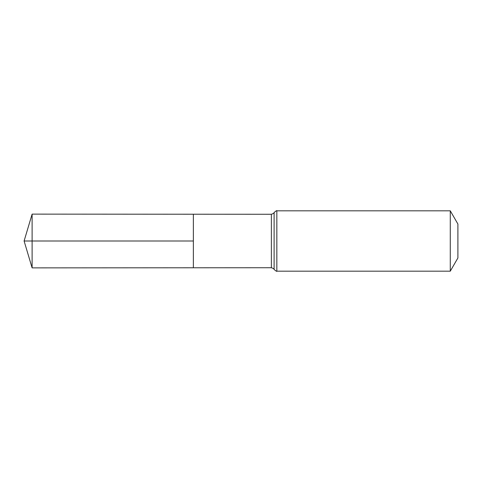 <?xml version="1.0" encoding="UTF-8"?>
<svg xmlns="http://www.w3.org/2000/svg" width="482" height="482" viewBox="0 0 482 482"><rect width="100%" height="100%" fill="white"/><g stroke="black" fill="none" stroke-linecap="round" stroke-linejoin="round"><path stroke-width="0.72" d="M193.36 241L193.36 214.225L32.113 214.122L32.113 267.878L193.36 267.775L193.36 214.225L271.378 214.273L271.378 267.727L193.36 267.775L193.36 241M450.278 210.821L450.278 271.179L457.9 257.972L457.9 224.028L450.278 210.821L276.837 210.821C276.885 210.327 275.975 210.905 274.107 212.55C273.396 212.881 275.264 212.923 271.378 214.273M32.113 267.878L24.1 241L193.36 241L32.113 241M450.278 271.179L276.837 271.179L276.837 210.821M276.837 271.179C276.885 271.673 275.975 271.095 274.107 269.45L274.107 212.55M274.107 269.45C273.396 269.119 275.264 269.077 271.378 267.727M24.1 241L32.113 214.122"/></g></svg>
